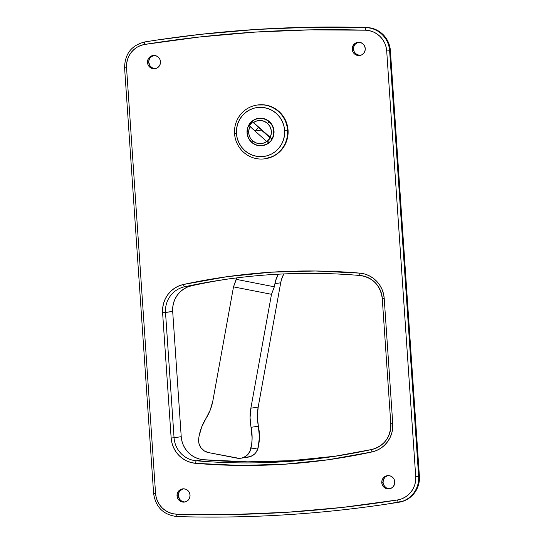 <?xml version="1.0" encoding="UTF-8"?>
<svg xmlns="http://www.w3.org/2000/svg" width="544" height="544" viewBox="0 0 544 544"><rect width="100%" height="100%" fill="white"/><g stroke="black" fill="none" stroke-linecap="round" stroke-linejoin="round"><path stroke-width="0.82" d="M183.09 488.838L179.887 490.878L178.622 493.122L178.303 495.7L177.024 495.89A6.664 6.514 81.5 0 1 182.539 488.879A6.664 6.514 81.5 0 1 190.033 495.054L189.36 492.538L187.802 490.47L185.599 489.165L183.076 488.825L180.622 489.491L178.609 491.069L177.344 493.313L177.024 495.89L177.691 498.399L179.248 500.466L181.458 501.772L183.981 502.119L186.436 501.452L188.448 499.875L189.706 497.624L190.033 495.054A6.664 6.514 81.5 0 1 184.511 502.064A6.664 6.514 81.5 0 1 177.024 495.89L178.303 495.7A6.664 6.514 -98.5 0 0 185.144 501.935M153.551 55.488L150.341 57.521L149.083 59.765L148.757 62.342L147.478 62.533A6.664 6.514 81.5 0 1 153 55.522A6.664 6.514 81.5 0 1 160.487 61.696L159.82 59.187L158.263 57.12L156.053 55.814L153.53 55.468L151.076 56.134L149.063 57.712L147.798 59.956L147.478 62.533L148.145 65.049L149.702 67.116L151.912 68.415L154.435 68.762L156.89 68.095L158.902 66.518L160.167 64.274L160.487 61.696A6.664 6.514 81.5 0 1 154.965 68.707A6.664 6.514 81.5 0 1 147.478 62.533L148.757 62.342A6.664 6.514 -98.5 0 0 155.604 68.578M384.642 477.673L383.377 479.917L383.058 482.494L381.772 482.684A6.664 6.514 81.5 0 1 387.294 475.674A6.664 6.514 81.5 0 1 394.781 481.848L394.114 479.332L392.557 477.272L390.347 475.966L387.824 475.619L385.37 476.286L383.357 477.863L382.099 480.107L381.772 482.684L382.446 485.2L384.003 487.261L386.206 488.566L388.736 488.913L391.184 488.247L393.196 486.669L394.461 484.425L394.781 481.848A6.664 6.514 81.5 0 1 389.266 488.859A6.664 6.514 81.5 0 1 381.772 482.684L383.058 482.494A6.664 6.514 -98.5 0 0 389.898 488.73M358.299 42.282L355.096 44.316L353.831 46.566L353.512 49.137L352.233 49.334A6.664 6.514 81.5 0 1 357.755 42.323A6.664 6.514 81.5 0 1 365.242 48.491L364.568 45.982L363.011 43.914L360.808 42.609L358.285 42.262L355.83 42.928L353.818 44.506L352.553 46.757L352.233 49.334L352.9 51.843L354.457 53.91L356.667 55.216L359.19 55.563L361.644 54.896L363.657 53.319L364.915 51.068L365.242 48.491A6.664 6.514 81.5 0 1 359.72 55.502A6.664 6.514 81.5 0 1 352.233 49.334L353.512 49.137A6.664 6.514 -98.5 0 0 360.352 55.372M157.257 40.004L200.6 34.34L255.877 29.471L311.331 27.2L366.84 27.54L371.273 28.091L375.53 29.464L379.474 31.613L382.969 34.462L385.893 37.917L388.158 41.854L389.674 46.145L390.388 50.646L419.404 476.265L419.302 480.821L418.384 485.268L416.677 489.464L414.249 493.265L411.169 496.536L407.551 499.174L403.512 501.078L387.138 504.057M153.646 55.461A6.664 6.514 -98.5 0 0 148.757 62.342L150.11 65.967L152.028 67.687L154.442 68.524M358.394 42.255A6.664 6.514 -98.5 0 0 353.512 49.137L354.178 51.653L355.735 53.72L359.19 55.325M387.94 475.612A6.664 6.514 -98.5 0 0 383.058 482.494L384.404 486.118L386.322 487.839L388.736 488.675M387.845 475.64L385.567 476.782M183.185 488.818A6.664 6.514 -98.5 0 0 178.303 495.7L179.649 499.324L181.567 501.038L183.981 501.881M177.194 516.576C247.384 518.643 317.179 514.495 386.587 504.138A1234.159 1206.742 -98.5 0 0 398.432 502.309A2.468 0.517 -99.1 0 1 397.535 499.95A2.468 0.517 80.9 0 0 398.432 502.309L399.201 502.194L398.432 502.309A24.684 24.133 -98.5 0 0 418.635 476.381L415.718 476.612L418.635 476.381L389.62 50.762A24.684 24.133 -98.5 0 0 366.071 27.656L366.84 27.54A1234.159 1206.742 -98.5 0 0 157.468 39.97L156.699 40.086A1234.159 1206.742 81.5 0 1 366.071 27.656A24.684 24.133 81.5 0 1 389.62 50.762L390.388 50.646A24.684 24.133 -98.5 0 0 366.84 27.54L366.071 27.656A1234.159 1206.742 -98.5 0 0 156.72 40.086L144.854 41.922A2.468 0.517 80.9 0 0 144.731 44.431A2.468 0.517 -99.1 0 1 144.854 41.922A1234.159 1206.742 81.5 0 1 156.699 40.086A1234.159 1206.742 -98.5 0 0 144.854 41.922C131.532 45.24 124.78 53.883 124.596 67.864L153.612 493.483C155.686 507.3 163.547 515.005 177.194 516.576A1234.159 1206.742 -98.5 0 0 386.573 504.145L387.348 504.03A1234.159 1206.742 -98.5 0 0 399.201 502.194A24.684 24.133 -98.5 0 0 419.404 476.265L418.635 476.381L389.62 50.762L386.702 50.993L415.718 476.612A22.216 21.719 81.5 0 1 397.535 499.95A1231.691 1204.328 81.5 0 1 176.752 514.189A22.216 21.719 81.5 0 1 155.564 493.388L153.612 493.483L155.564 493.388L126.548 67.769L124.596 67.864L126.548 67.769L126.636 63.675L127.466 59.67L128.996 55.889L131.186 52.469L133.96 49.524L137.217 47.151L140.848 45.438L144.731 44.431L199.6 36.985L254.762 32.123L310.107 29.859L365.507 30.199L369.492 30.695L373.327 31.926L376.876 33.864L380.025 36.428L382.656 39.535L384.69 43.078L386.056 46.94L386.702 50.993L415.718 476.612L415.623 480.712L414.8 484.718L413.263 488.492L411.074 491.912L408.306 494.856L405.049 497.23L401.418 498.943L397.535 499.95L342.659 507.396L287.497 512.258L232.159 514.522L176.752 514.189L172.768 513.692L168.939 512.455L165.39 510.524L162.241 507.96L159.603 504.846L157.57 501.303L156.21 497.44L155.564 493.388L126.548 67.769A22.216 21.719 81.5 0 1 144.731 44.431A1231.691 1204.328 81.5 0 1 365.507 30.199A22.216 21.719 81.5 0 1 386.702 50.993L390.388 50.646L419.404 476.265L418.635 476.381A24.684 24.133 81.5 0 1 398.432 502.309A1234.159 1206.742 81.5 0 1 386.587 504.138A1234.159 1206.742 81.5 0 1 177.215 516.576A24.684 24.133 81.5 0 1 177.174 516.576A2.468 0.51 -88.3 0 1 176.752 514.189A2.468 0.51 91.7 0 0 177.188 516.576M335.648 456.151L291.734 460.639L247.588 461.829L203.463 459.721L199.226 458.966L195.18 457.463L191.461 455.246L188.176 452.404L185.436 449.004L183.321 445.176L181.9 441.021L181.227 436.689L172.686 311.44L165.519 312.508L174.06 437.757L181.227 436.689L172.686 311.44L172.768 307.054L173.611 302.756L175.188 298.683L177.446 294.97L180.316 291.727L183.702 289.054L187.503 287.042L191.604 285.75L184.436 286.824L191.604 285.75A617.08 603.371 81.5 0 1 226.188 279.303A617.08 603.371 -98.5 0 0 191.604 285.75A24.684 24.133 -98.5 0 0 172.686 311.44L162.602 312.739L171.142 437.988L171.884 442.762L173.448 447.324L175.773 451.54L178.786 455.274L182.403 458.408L186.497 460.843L190.944 462.495L195.602 463.325L239.904 465.44L284.226 464.243L328.318 459.741L371.946 451.955L376.455 450.534L380.637 448.324L384.363 445.386L387.518 441.816L390 437.723L391.734 433.248L392.666 428.522L392.754 423.701L384.214 298.445L383.472 293.678L381.908 289.116L379.583 284.9L376.57 281.16L372.953 278.032L368.859 275.597L364.412 273.938L359.754 273.115L315.452 270.994L271.13 272.19L227.038 276.699L183.41 284.485L178.901 285.906L174.719 288.116L170.993 291.054L167.838 294.624L165.356 298.71L163.622 303.192L162.69 307.918L162.602 312.739L171.142 437.988A27.152 26.547 -98.5 0 0 195.602 463.325A619.548 605.785 -98.5 0 0 371.946 451.955A2.468 0.517 -102.3 0 1 371.933 449.466A617.08 603.371 81.5 0 1 333.71 456.464A617.08 603.371 81.5 0 1 196.296 460.788A24.684 24.133 81.5 0 1 174.06 437.757L181.227 436.689A24.684 24.133 -98.5 0 0 203.463 459.721L196.296 460.788L203.463 459.721A617.08 603.371 -98.5 0 0 337.355 455.913M390.857 423.776L390.803 423.79C390.714 437.172 384.424 445.726 371.933 449.466A2.468 0.517 77.7 0 0 371.946 451.955A27.152 26.547 -98.5 0 0 392.754 423.701L390.857 423.776A24.684 24.133 81.5 0 1 371.94 449.466L333.771 456.457A617.08 603.371 81.5 0 1 196.296 460.788A2.468 0.503 94.9 0 0 195.602 463.325A2.468 0.503 -85.1 0 1 196.296 460.788A24.684 24.133 81.5 0 1 174.06 437.757L171.142 437.988L174.06 437.757L165.519 312.508A24.684 24.133 81.5 0 1 184.436 286.824A617.08 603.371 81.5 0 1 222.605 279.827L229.772 278.759M360.08 275.495A24.684 24.133 81.5 0 1 382.316 298.527L384.214 298.445L382.262 298.54L390.803 423.79L392.754 423.701L384.214 298.445A27.152 26.547 -98.5 0 0 359.754 273.115A2.468 0.503 94.9 0 0 360.053 275.495A2.468 0.503 -85.1 0 1 359.754 273.115A619.548 605.785 -98.5 0 0 183.41 284.485A27.152 26.547 -98.5 0 0 162.602 312.739L165.519 312.508A24.684 24.133 81.5 0 1 184.436 286.824A2.468 0.517 -102.3 0 1 183.41 284.485A2.468 0.517 77.7 0 0 184.436 286.824A617.08 603.371 81.5 0 1 222.666 279.82A617.08 603.371 81.5 0 1 352.546 274.897M183.24 459.177L184.212 459.408M366.071 27.656A2.468 0.51 91.7 0 0 365.507 30.199A2.468 0.51 -88.3 0 1 366.071 27.656M198.676 438.79A49.368 48.266 81.5 0 1 199.077 436.186L201.681 426.979L210.276 409.965L212.874 400.758L233.505 286.872L271.497 294.304L250.866 408.184L250.063 417.744L252.117 438.165L251.743 443.612L250.036 451.187L247.411 454.968L245.616 456.402L241.4 458.13L239.129 458.354L208.454 452.581L236.851 458.13A12.342 12.07 81.5 0 0 250.784 448.984L258.101 447.889L259.434 437.07L257.38 416.65L258.182 407.096L280.704 282.792L281.493 279.5L283.805 273.924A29.621 28.961 -98.5 0 0 280.704 282.792L258.182 407.096A49.368 48.266 -98.5 0 0 258.407 426.204L251.09 427.298A49.368 48.266 81.5 0 1 250.866 408.184L258.182 407.096L250.866 408.184L271.497 294.304L233.505 286.872L236.62 277.909L236.354 279.371L274.346 286.804L236.354 279.371L233.505 286.872L212.874 400.758A49.368 48.266 81.5 0 1 205.979 418.472A49.368 48.266 81.5 0 0 199.077 436.186A49.368 48.266 81.5 0 0 198.676 438.79L198.954 443.435L200.892 447.658L204.218 450.854L208.454 452.581A12.342 12.07 81.5 0 1 198.676 438.79M246.446 457.259L250.906 456.382L254.728 453.873L256.217 452.112L258.101 447.889A49.368 48.266 -98.5 0 0 258.407 426.204L251.09 427.298A49.368 48.266 81.5 0 1 250.784 448.984L258.101 447.889A12.342 12.07 -98.5 0 1 248.186 457.13L240.863 458.225M278.365 274.176L275.706 280.364L274.346 286.804L271.497 294.304L274.346 286.804L274.917 283.655L280.704 282.792L274.917 283.655A29.621 28.961 81.5 0 1 278.358 274.19M270.334 137.802A11.132 10.887 81.5 0 1 267.376 141.018L270.504 137.51M265.064 158.773L265.574 158.698A27.152 26.547 -98.5 0 0 288.062 130.132L287.552 130.213A27.152 26.547 81.5 0 1 265.064 158.773A27.152 26.547 81.5 0 1 234.552 133.627A27.152 26.547 -98.5 0 0 262.895 159.004A27.152 26.547 -98.5 0 0 287.552 130.213L284.628 130.444A24.684 24.133 81.5 0 1 262.222 156.618A24.684 24.133 81.5 0 1 236.45 133.552L236.586 128.717L237.64 124.012L239.578 119.605L242.318 115.682L245.759 112.384L249.771 109.84L254.191 108.147L258.862 107.372L263.595 107.542L268.206 108.65L272.53 110.663L276.386 113.485L279.636 117.028L282.152 121.135L283.839 125.671L284.628 130.444L284.492 135.279L283.438 139.985L281.5 144.384L278.759 148.308L275.318 151.606L271.306 154.149L266.886 155.842L262.222 156.618L257.489 156.448L252.872 155.339L248.554 153.333L244.691 150.504L241.441 146.968L238.925 142.854L237.238 138.326L236.45 133.552L234.552 133.627L236.45 133.552A24.684 24.133 81.5 0 1 258.862 107.372A24.684 24.133 81.5 0 1 284.628 130.444L288.062 130.132A27.152 26.547 -98.5 0 0 257.55 104.992L257.04 105.067A27.152 26.547 81.5 0 1 287.552 130.213A27.152 26.547 -98.5 0 0 259.202 104.836A27.152 26.547 -98.5 0 0 234.552 133.627A27.152 26.547 81.5 0 1 257.04 105.067M257.462 145.214A13.824 13.518 -98.5 0 0 262.84 145.629M247.051 132.865L247.051 132.865A13.824 13.518 81.5 0 1 258.495 118.327A13.824 13.518 81.5 0 1 274.026 131.124A13.824 13.518 81.5 0 1 262.582 145.67A13.824 13.518 81.5 0 1 247.051 132.865L248.438 138.074L251.668 142.358L256.244 145.071L261.48 145.785L266.574 144.405L270.742 141.134L273.36 136.469L274.026 131.124L272.646 125.916L269.416 121.632L264.833 118.925L259.597 118.204L254.51 119.592L250.335 122.862L247.717 127.52L247.051 132.865M258.754 118.293A13.824 13.518 -98.5 0 0 253.728 120.258L255.02 119.517M265.452 158.712L273.408 156.21L277.821 153.415L281.608 149.784L284.621 145.472L286.749 140.631L287.912 135.449L288.062 130.132L287.191 124.882L285.335 119.898L282.567 115.376L278.997 111.486L274.747 108.372L270.001 106.168L264.921 104.944L257.428 105.006M261.99 145.71L259.345 145.615M269.212 142.657L267.342 140.984L269.212 142.657L267.308 143.929L262.983 145.357M265.186 119.054A13.573 13.274 -98.5 0 0 259.046 118.49L258.434 118.585A13.573 13.274 81.5 0 1 269.151 121.829L269.566 121.768L269.151 121.829A13.573 13.274 -98.5 0 0 250.417 123.039A13.573 13.274 -98.5 0 0 251.722 142.188A13.573 13.274 81.5 0 1 258.434 118.585M269.185 142.678L268.614 142.759A13.573 13.274 81.5 0 1 251.722 142.188L252.579 140.774A11.601 11.342 81.5 0 1 250.016 126.541L249.342 125.671A12.838 12.553 81.5 0 1 252.668 121.781L253.348 122.658A11.601 11.342 81.5 0 1 267.478 123.372L269.151 121.829L267.478 123.372L264.234 121.332L260.515 120.489L256.748 120.952L253.348 122.658L270.042 137.605L271.245 133.926L271.191 130.043L269.885 126.392L267.478 123.372A11.601 11.342 81.5 0 1 270.042 137.605L271.939 138.876A13.573 13.274 -98.5 0 0 269.151 121.829A13.573 13.274 81.5 0 1 271.939 138.876L252.668 121.781L249.342 125.671L255.265 130.975L261.385 130.064L270.225 137.979L261.385 130.064L255.265 130.975L258.468 127.242L255.265 130.975L249.342 125.671L250.016 126.541L248.812 130.22L248.866 134.096L250.172 137.754L252.579 140.774L251.722 142.188A13.573 13.274 -98.5 0 0 268.614 142.759L266.71 141.488A11.601 11.342 81.5 0 1 252.579 140.774L255.823 142.814L259.542 143.657L263.31 143.194L266.71 141.488L250.016 126.541L266.71 141.488L269.185 142.678M262.446 145.438L263.058 145.343A13.573 13.274 -98.5 0 0 268.763 143.018M258.985 118.504L262.732 118.47L265.268 119.082M333.771 456.457L340.938 455.382M382.262 298.54C380.358 285.28 372.96 277.596 360.06 275.495C314.044 271.585 268.226 273.034 222.605 279.827M263.092 145.588L262.582 145.67M259.012 118.252L258.495 118.327"/></g></svg>
